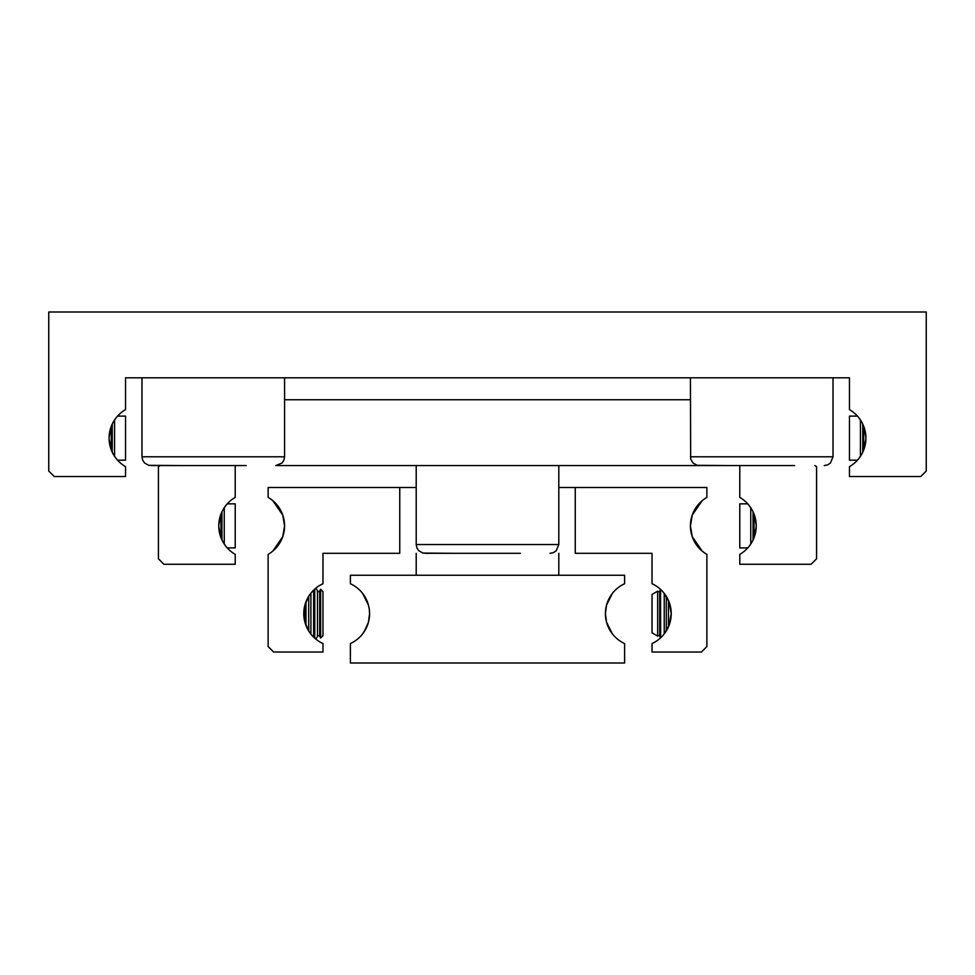 <?xml version="1.0" encoding="UTF-8"?>
<svg xmlns="http://www.w3.org/2000/svg" width="975" height="975" viewBox="0 0 975 975"><rect width="100%" height="100%" fill="white"/><g stroke="black" fill="none" stroke-linecap="round" stroke-linejoin="round"><path stroke-width="1.46" d="M861.047 455.374L858.463 459.006M863.728 449.95L862.753 452.229L862.753 424.052L863.728 426.331L863.728 449.95M865.91 439.067L863.74 449.914M865.922 438.141A32.906 32.906 0 0 1 849.469 466.635L849.469 476.531L920.766 476.531L926.25 471.047L926.25 312L48.75 312L48.75 471.047L54.234 476.531L125.531 476.531L125.531 466.635A32.906 32.906 0 0 1 125.531 409.646L125.531 377.812L849.469 377.812L849.469 409.646A32.906 32.906 0 0 1 865.922 438.141M111.26 449.926L109.09 439.067M112.247 452.229L111.272 449.95L111.272 426.331L112.247 424.052L112.247 452.229L113.953 455.374L112.247 452.229M116.537 459.006L113.953 455.374M141.984 377.812L141.984 456.788L142.679 460.212L144.556 462.991L148.7 465.319L180.375 465.562M141.984 456.788L284.578 456.788L284.578 377.812M246.188 465.562L150.759 465.562M690.422 377.812L690.666 458.847L692.993 462.991L697.137 465.319L728.812 465.562M690.422 456.788L833.016 456.788L833.016 377.812M794.625 465.562L275.803 465.562L282.007 462.991L283.883 460.212L284.578 456.788M117.548 460.176L125.531 460.176L125.531 416.106L117.548 416.106M113.953 420.908L116.537 417.276M857.452 460.176L849.469 460.176L849.469 416.106L857.452 416.106M860.438 456.324L860.438 419.957M861.047 420.908L858.463 417.276M863.74 426.367L865.91 437.214M114.562 419.957L114.562 456.324M109.09 437.214L111.26 426.367M751.359 543.124L748.776 546.756M754.041 537.7L753.066 539.979L753.066 511.802L754.041 514.081L754.041 537.7M756.222 526.817L754.053 537.664M739.781 465.562L739.781 497.396A32.906 32.906 0 0 1 739.781 554.385L739.781 564.281L811.078 564.281L816.562 558.797L816.562 466.635A32.906 32.906 0 0 1 814.832 465.562M220.947 537.676L218.778 526.817M221.934 539.979L220.959 537.7L220.959 514.081L221.934 511.802L221.934 539.979L223.641 543.124L221.934 539.979M226.224 546.756L223.641 543.124M160.168 465.562A32.906 32.906 0 0 1 158.438 466.635L158.438 558.797L163.922 564.281L235.219 564.281L235.219 554.385A32.906 32.906 0 0 1 235.219 497.396L235.219 465.562M227.236 547.926L235.219 547.926L235.219 503.856L227.236 503.856M223.641 508.658L226.224 505.026M747.764 547.926L739.781 547.926L739.781 503.856L747.764 503.856M750.75 544.074L750.75 507.707M751.359 508.658L748.776 505.026M416.203 465.562L416.203 544.538L416.898 547.962L418.775 550.741L422.918 553.069L454.594 553.312M416.203 544.538L558.797 544.538L558.797 465.562M520.406 553.312L424.978 553.312M754.053 514.117L756.222 524.964M224.25 507.707L224.25 544.074M218.778 524.964L220.947 514.117M284.578 399.75L690.422 399.75M317.484 590.972L317.484 636.309A1.268 1.268 0 0 1 319.678 636.309L319.678 590.972A1.268 1.268 0 0 1 317.484 590.972L315.863 588.157M659.709 590.972A1.268 1.268 0 0 1 657.674 591.191L652.031 594.445L652.031 632.836L657.674 636.09A1.268 1.268 0 0 1 659.709 636.309L659.709 590.972L660.538 589.534L660.648 637.808M270.697 552.74L272.793 551.119L282.762 536.677L272.793 551.119L270.697 552.74M282.762 515.105L272.793 500.663L282.762 515.105L284.578 525.891A32.906 32.906 0 0 1 268.125 554.385L268.125 646.547L273.609 652.031L322.969 652.031L322.969 643.549A32.906 32.906 0 0 1 303.773 613.641L304.87 605.219L304.87 622.062L303.773 613.641A32.906 32.906 0 0 1 322.969 583.732L322.969 553.312L399.75 553.312L399.75 487.5L268.125 487.5L268.125 497.396A32.906 32.906 0 0 1 284.578 525.891L282.762 536.664M704.303 552.74L702.207 551.119L692.238 536.677L702.207 551.119L704.303 552.74M663.804 592.824L669.142 602.111L671.227 613.641A32.906 32.906 0 0 1 652.031 643.549L652.031 652.031L701.391 652.031L706.875 646.547L706.875 554.385L705.778 553.727L706.875 554.385A32.906 32.906 0 0 1 690.422 525.891L692.238 536.664M558.797 487.5L575.25 487.5L575.25 553.312L652.031 553.312L652.031 583.732A32.906 32.906 0 0 1 671.227 613.641L669.142 625.17L664.231 633.921L664.231 593.361M704.303 499.042L702.207 500.663L692.238 515.105L702.207 500.663L704.303 499.042M272.793 500.663L270.697 499.042L272.793 500.663M313.645 590.143L314.742 589.119L314.742 638.162L313.645 637.138L313.645 590.143L310.903 593.19L310.903 634.091M308.722 596.286L310.891 593.202M304.87 605.219L308.709 596.31L308.709 630.971L304.87 622.062M320.653 638.003L322.969 635.676L322.969 591.606L320.653 589.278L320.653 638.003L319.678 636.309M305.967 625.45L305.967 601.831M657.674 636.09L657.674 591.191M310.891 634.079L308.722 630.996M399.75 487.5L416.203 487.5M575.25 487.5L706.875 487.5L706.875 497.396L705.778 498.054L706.875 497.396A32.906 32.906 0 0 0 690.422 525.891L692.238 515.117M364.126 631.8L368.465 622.172L369.586 613.641L368.465 622.172M365.698 629.155L362.651 633.848M606.535 605.109L612.349 593.434L606.535 605.109L605.414 613.641A32.906 32.906 0 0 1 624.609 583.732L624.609 575.25L350.391 575.25L350.391 583.732A32.906 32.906 0 0 1 369.586 613.641L369.306 609.314L369.586 613.641A32.906 32.906 0 0 1 350.391 643.549L350.391 663L624.609 663L624.609 643.549A32.906 32.906 0 0 1 605.414 613.641L606.535 622.172L612.349 633.848L606.535 622.172M369.306 609.314L368.465 605.109L369.306 609.314M365.698 598.126L362.651 593.434L368.465 605.109M416.203 575.25L416.203 553.312M558.797 553.312L558.797 575.25M668.484 626.791L668.484 600.49M666.291 630.971L666.291 596.31M833.016 456.788L830.444 462.991L827.665 464.868L824.241 465.562M558.797 544.538L556.225 550.741L553.447 552.618L550.022 553.312M319.678 590.972L320.653 589.278M659.709 636.309L660.538 637.747M317.484 636.309L315.863 639.125"/></g></svg>
